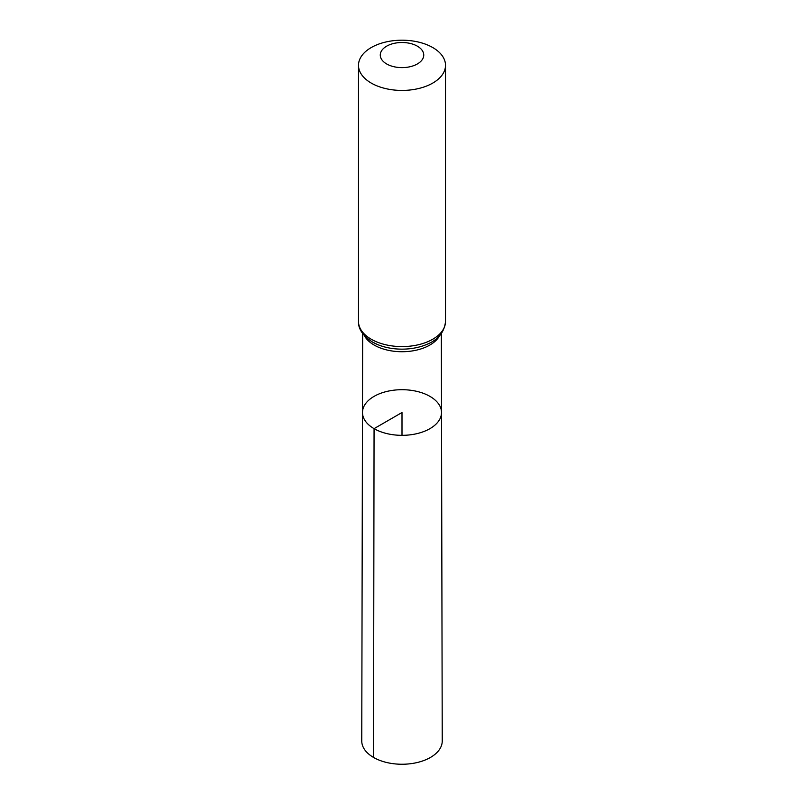 <?xml version="1.0" encoding="UTF-8"?>
<svg xmlns="http://www.w3.org/2000/svg" width="804" height="804" viewBox="0 0 804 804"><rect width="100%" height="100%" fill="white"/><g stroke="black" fill="none" stroke-linecap="round" stroke-linejoin="round"><path stroke-width="1.21" d="M374.061 428.653A39.517 22.813 0 0 0 417.145 433.587A39.517 22.813 0 0 0 441.517 412.492A39.517 22.813 0 0 0 402 389.699A39.517 22.813 0 0 0 362.483 412.492A39.517 22.813 0 0 0 374.061 428.653A39.517 22.813 0 0 0 417.145 433.587A39.517 22.813 0 0 0 441.517 412.492L442.24 740.986A40.24 23.236 0 0 1 417.427 762.473A40.24 23.236 0 0 1 373.548 757.438A40.24 23.236 0 0 1 361.76 740.986L362.483 412.492A39.517 22.813 0 0 0 374.061 428.653M386.623 63.938A21.748 12.562 180 0 1 396.372 42.934A21.748 12.562 180 0 1 423.015 58.31A21.748 12.562 180 0 1 386.623 63.938M371.237 83.073A43.506 25.115 180 0 1 358.494 65.315A43.506 25.115 180 0 1 402 40.2A43.506 25.115 180 0 1 445.506 65.315A43.506 25.115 180 0 1 418.653 88.52A43.506 25.115 180 0 1 371.237 83.073M402 435.336L402 412.512L374.061 428.653L373.548 757.438M439.637 335.61A39.336 22.713 180 0 1 374.192 345.077A39.336 22.713 180 0 1 364.363 335.61M445.506 65.315L445.506 321.469A43.506 25.115 180 0 1 418.653 344.675A43.506 25.115 180 0 1 371.237 339.228A43.506 25.115 180 0 1 358.494 321.469C358.182 328.936 362.855 335.801 372.513 342.052L377.227 344.403A41.416 23.909 180 0 1 372.714 342.152M445.506 321.469C444.461 332.102 438.22 339.75 426.773 344.403A41.416 23.909 180 0 1 377.227 344.403M362.654 333.529L362.483 412.492M441.346 333.529L441.517 412.492M358.494 65.315L358.494 321.469"/></g></svg>
